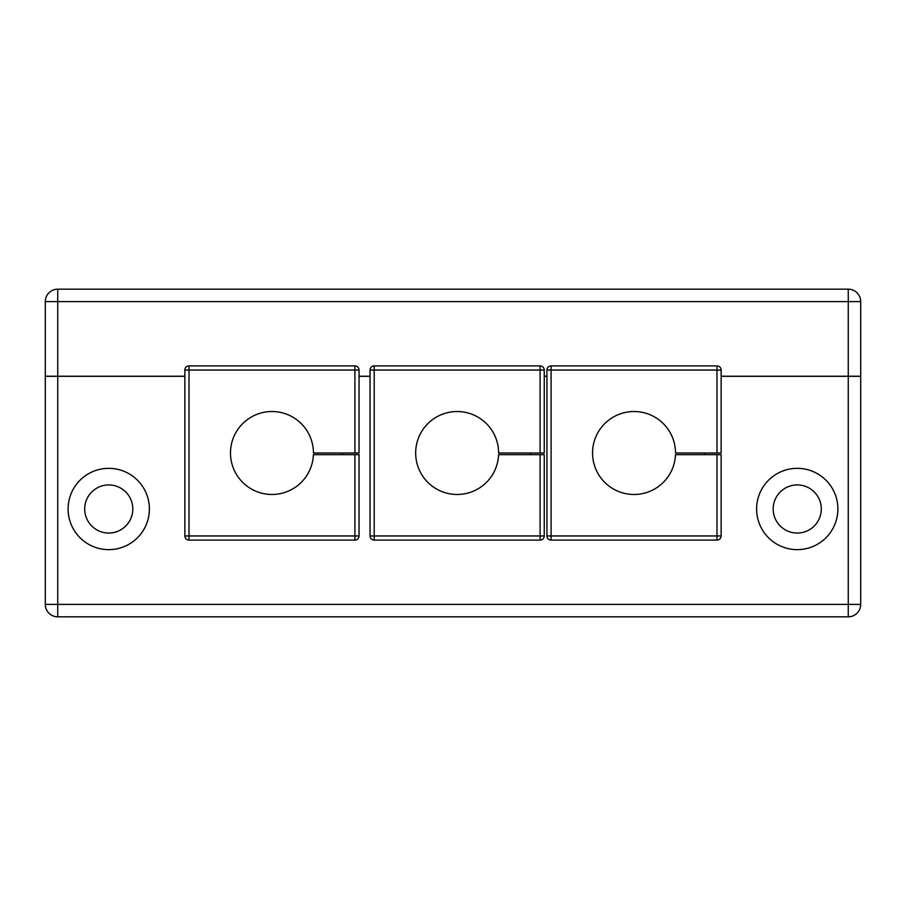<?xml version="1.0" encoding="UTF-8"?>
<svg xmlns="http://www.w3.org/2000/svg" width="906" height="906" viewBox="0 0 906 906"><rect width="100%" height="100%" fill="white"/><g stroke="black" fill="none" stroke-linecap="round" stroke-linejoin="round"><path stroke-width="1.36" d="M68.109 508.991A40.645 40.645 0 0 0 108.754 549.636A40.645 40.645 0 0 0 149.399 508.991A40.645 40.645 0 0 0 108.754 468.345A40.645 40.645 0 0 0 68.109 508.991M84.7 508.991A24.054 24.054 0 0 0 108.754 533.045A24.054 24.054 0 0 0 132.808 508.991A24.054 24.054 0 0 0 108.754 484.937A24.054 24.054 0 0 0 84.7 508.991M756.601 508.991A40.645 40.645 0 0 0 797.246 549.636A40.645 40.645 0 0 0 837.891 508.991A40.645 40.645 0 0 0 797.246 468.345A40.645 40.645 0 0 0 756.601 508.991M773.192 508.991A24.054 24.054 0 0 0 797.246 533.045A24.054 24.054 0 0 0 821.3 508.991A24.054 24.054 0 0 0 797.246 484.937A24.054 24.054 0 0 0 773.192 508.991M57.746 376.307L57.746 604.381L848.254 604.381L848.254 616.827L57.746 616.827A12.446 12.446 0 0 1 45.3 604.381L45.3 376.307L184.858 376.307M860.7 376.307L860.7 604.381A12.446 12.446 0 0 1 848.254 616.827A12.446 12.446 0 0 0 860.7 604.381L848.254 604.381L848.254 376.307L860.7 376.307M721.142 376.307L848.254 376.307M704.336 454.653L704.336 453M544.246 376.307L546.941 376.307M530.554 453L530.554 454.653M359.059 376.307L370.044 376.307M342.264 453L342.264 454.653M57.746 376.228L45.3 376.228L45.3 301.619A12.446 12.446 0 0 1 57.746 289.173L848.254 289.173A12.446 12.446 0 0 1 860.7 301.619L860.7 376.228L848.254 376.228L848.254 301.619L57.746 301.619L57.746 376.228L184.858 376.228M359.059 376.228L370.044 376.228M544.246 376.228L546.941 376.228M721.142 376.228L848.254 376.228M354.914 453L354.914 370.044L189.014 370.044L189.014 365.899A4.145 4.145 0 0 0 184.858 370.044A4.145 4.145 0 0 1 189.014 365.899L354.914 365.899A4.145 4.145 0 0 1 359.059 370.044L359.059 453L313.442 453A41.472 41.472 0 0 0 271.959 411.528A41.472 41.472 0 0 0 230.486 453A41.472 41.472 0 0 0 271.132 494.472A41.472 41.472 0 0 0 313.408 454.653L359.059 454.653L359.059 535.956A4.145 4.145 0 0 1 354.914 540.101L189.014 540.101A4.145 4.145 0 0 1 184.858 535.956L184.858 370.044L189.014 370.044L189.014 535.956L354.914 535.956L354.914 454.653M540.101 453L540.101 370.044L374.201 370.044L374.201 365.899A4.145 4.145 0 0 0 370.044 370.044A4.145 4.145 0 0 1 374.201 365.899L540.101 365.899A4.145 4.145 0 0 1 544.246 370.044L544.246 453L498.617 453A41.472 41.472 0 0 0 457.145 411.528A41.472 41.472 0 0 0 415.673 453A41.472 41.472 0 0 0 456.318 494.472A41.472 41.472 0 0 0 498.594 454.653L544.246 454.653L544.246 535.956A4.145 4.145 0 0 1 540.101 540.101L374.201 540.101A4.145 4.145 0 0 1 370.044 535.956L370.044 370.044L374.201 370.044L374.201 535.956L540.101 535.956L540.101 454.653M716.986 453L716.986 370.044L551.086 370.044L551.086 365.899A4.145 4.145 0 0 0 546.941 370.044A4.145 4.145 0 0 1 551.086 365.899L716.986 365.899A4.145 4.145 0 0 1 721.142 370.044L721.142 453L675.514 453A41.472 41.472 0 0 0 634.041 411.528A41.472 41.472 0 0 0 592.558 453A41.472 41.472 0 0 0 633.203 494.472A41.472 41.472 0 0 0 675.48 454.653L721.142 454.653L721.142 535.956A4.145 4.145 0 0 1 716.986 540.101L551.086 540.101A4.145 4.145 0 0 1 546.941 535.956L546.941 370.044L551.086 370.044L551.086 535.956L716.986 535.956L716.986 454.653M45.3 604.381A12.446 12.446 0 0 0 57.746 616.827L57.746 604.381L45.3 604.381M57.746 289.173L57.746 301.619L45.3 301.619A12.446 12.446 0 0 1 57.746 289.173M848.254 289.173L848.254 301.619L860.7 301.619A12.446 12.446 0 0 0 848.254 289.173M359.059 370.044L354.914 370.044L354.914 365.899A4.145 4.145 0 0 1 359.059 370.044M184.858 535.956A4.145 4.145 0 0 0 189.014 540.101L189.014 535.956L184.858 535.956M354.914 540.101A4.145 4.145 0 0 0 359.059 535.956L354.914 535.956L354.914 540.101M544.246 370.044L540.101 370.044L540.101 365.899A4.145 4.145 0 0 1 544.246 370.044M370.044 535.956A4.145 4.145 0 0 0 374.201 540.101L374.201 535.956L370.044 535.956M540.101 540.101A4.145 4.145 0 0 0 544.246 535.956L540.101 535.956L540.101 540.101M721.142 370.044L716.986 370.044L716.986 365.899A4.145 4.145 0 0 1 721.142 370.044M546.941 535.956A4.145 4.145 0 0 0 551.086 540.101L551.086 535.956L546.941 535.956M716.986 540.101A4.145 4.145 0 0 0 721.142 535.956L716.986 535.956L716.986 540.101"/></g></svg>
